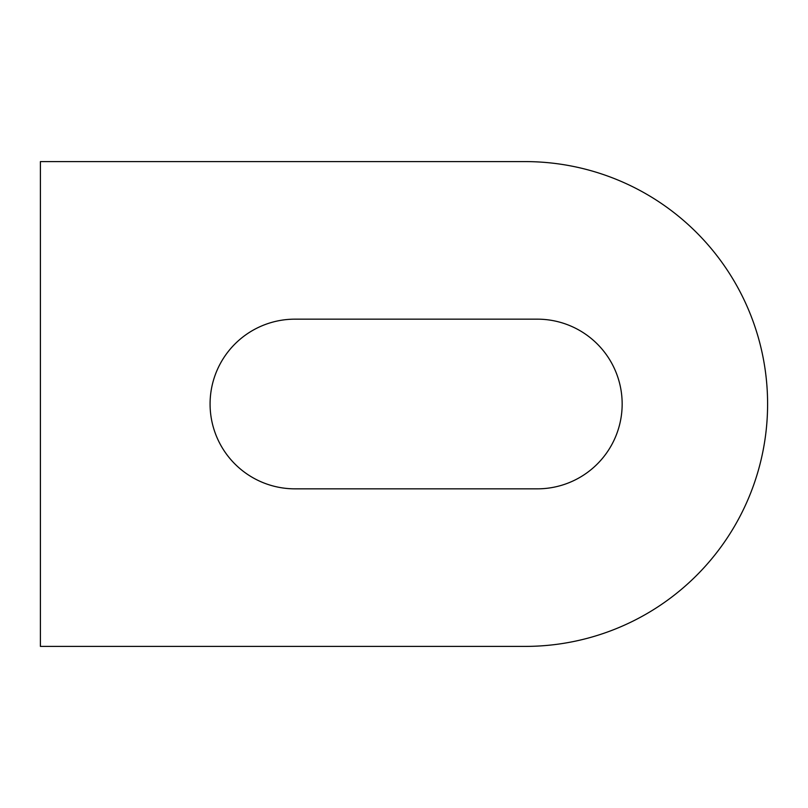 <?xml version="1.0" encoding="UTF-8"?>
<svg xmlns="http://www.w3.org/2000/svg" width="808" height="808" viewBox="0 0 808 808"><rect width="100%" height="100%" fill="white"/><g stroke="black" fill="none" stroke-linecap="round" stroke-linejoin="round"><path stroke-width="1.21" d="M210.08 404A84.84 84.84 0 0 0 294.92 488.84L537.32 488.84A84.84 84.84 0 0 0 622.16 404A84.84 84.84 0 0 0 537.32 319.16L294.92 319.16A84.84 84.84 0 0 0 210.08 404M525.2 161.6A242.4 242.4 0 0 1 767.6 404A242.4 242.4 0 0 1 525.2 646.4L40.4 646.4L40.4 161.6L525.2 161.6"/></g></svg>
